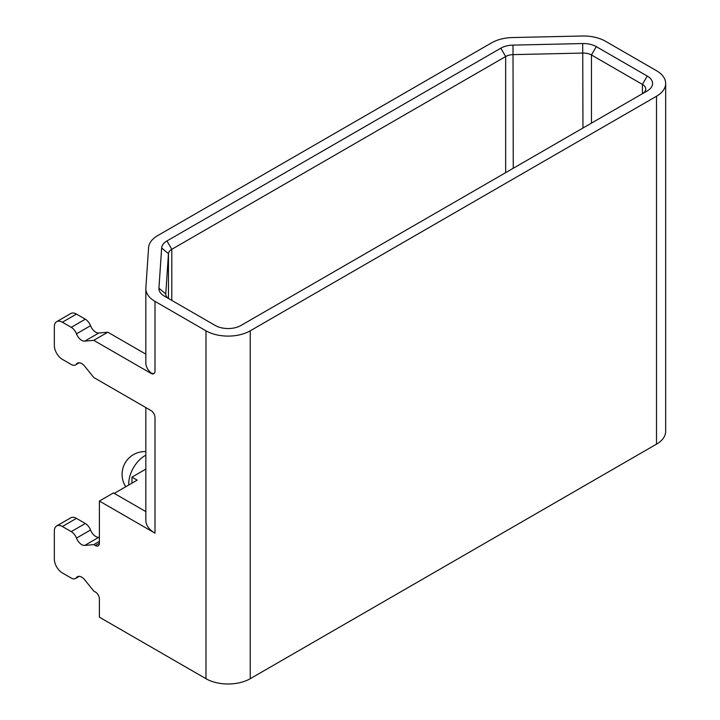 <?xml version="1.0" encoding="UTF-8"?>
<svg xmlns="http://www.w3.org/2000/svg" width="720" height="720" viewBox="0 0 720 720"><rect width="100%" height="100%" fill="white"/><g stroke="black" fill="none" stroke-linecap="round" stroke-linejoin="round"><path stroke-width="1.08" d="M491.58 42.84L157.707 235.593A31.284 18.063 180 0 0 148.572 247.671L145.872 287.91A31.284 18.063 180 0 0 145.845 288.612A31.284 18.063 180 0 0 155.007 301.383L205.983 330.813A31.284 18.063 0 0 0 250.227 330.813L656.505 96.255A31.284 18.063 0 0 0 665.667 83.475A31.284 18.063 0 0 0 656.505 70.704L605.529 41.274A31.284 18.063 180 0 0 582.192 36L512.496 37.557A31.284 18.063 180 0 0 491.58 42.84M114.264 493.38L137.196 480.141L131.967 477.126L145.845 469.116M76.455 314.091L62.379 322.218A11.376 6.57 -120 0 0 56.691 321.66L70.767 313.524A11.376 6.57 60 0 1 76.455 314.091L85.311 319.203A8.532 4.923 60 0 1 90.54 325.71A8.532 4.923 -120 0 0 98.784 333.018L107.829 332.208L145.845 354.15M62.379 322.218L71.235 327.33L85.311 319.203M62.379 526.509A11.376 6.57 -120 0 0 56.691 525.942L70.767 517.815A11.376 6.57 60 0 1 76.455 518.373L62.379 526.509L71.235 531.621A8.532 4.923 -120 0 1 76.464 538.119A8.532 4.923 60 0 0 84.699 545.427L93.753 544.617L95.364 545.553A5.688 3.285 -120 0 0 98.208 545.832A5.688 3.285 -120 0 0 99.387 543.222L99.387 501.048L155.007 533.16L155.007 417.501A5.688 3.285 -120 0 0 150.984 410.535L93.753 377.496L84.699 366.237A8.532 4.923 60 0 0 77.418 363.132A8.532 4.923 60 0 0 76.464 364.023L78.669 362.754M665.667 83.475L665.667 431.379A31.284 18.063 180 0 1 656.505 444.15L250.227 678.708A31.284 18.063 180 0 1 205.983 678.708L99.387 617.166L99.387 598.968A5.688 3.285 -120 0 0 95.364 591.993L93.753 591.066L84.699 579.807A8.532 4.923 60 0 0 77.418 576.711A8.532 4.923 60 0 0 76.464 577.602L78.669 576.324M76.455 518.373L85.311 523.494A8.532 4.923 60 0 1 90.54 529.992A8.532 4.923 -120 0 0 98.784 537.3L99.387 537.246M145.845 511.614L113.463 492.921L99.387 501.048M153.864 373.644L151.353 373.167A31.284 18.063 180 0 1 145.845 362.925L145.845 288.612M155.007 533.16A31.284 18.063 180 0 1 145.845 520.389L145.845 407.565M71.235 327.33A8.532 4.923 -120 0 1 76.464 333.837A8.532 4.923 60 0 0 84.699 341.145L93.753 340.335L150.984 373.374A5.688 3.285 -120 0 0 153.828 373.662A5.688 3.285 -120 0 0 155.007 371.052L155.007 301.383M56.691 321.66A11.376 6.57 -120 0 0 54.333 326.862L54.333 345.447A11.376 6.57 -120 0 0 62.379 359.379L71.235 364.491A8.532 4.923 -120 0 0 75.501 364.914A8.532 4.923 -120 0 0 76.464 364.023M56.691 525.942A11.376 6.57 -120 0 0 54.333 531.153L54.333 559.017A11.376 6.57 -120 0 0 62.379 572.949L71.235 578.07A8.532 4.923 -120 0 0 75.501 578.493A8.532 4.923 -120 0 0 76.464 577.602M161.649 247.959A18.207 10.512 180 0 1 166.959 240.939L500.832 48.177A18.207 10.512 180 0 1 513 45.108L582.705 43.551A18.207 10.512 180 0 1 596.277 46.62L647.253 76.05A18.207 10.512 180 0 1 647.253 90.909L240.975 325.467A18.207 10.512 180 0 1 215.235 325.467L164.259 296.046A18.207 10.512 180 0 1 158.94 288.207L161.649 247.959L168.462 253.683L165.762 293.931A11.376 6.57 0 0 0 165.753 294.183A11.376 6.57 0 0 0 169.056 298.809M642.456 93.681A11.376 6.57 0 0 0 645.759 89.055A11.376 6.57 0 0 0 642.429 84.411L591.453 54.981A11.376 6.57 0 0 0 582.966 53.064L513.261 54.621A11.376 6.57 0 0 0 505.656 56.538L171.792 249.3A11.376 6.57 0 0 0 168.462 253.683L168.462 298.44M93.753 340.335L107.829 332.208M93.753 544.617L99.387 541.368M131.967 477.126L131.967 483.165M145.845 455.211A22.752 13.14 120 0 0 144.837 455.76A22.752 13.14 120 0 0 128.745 483.624A22.752 13.14 120 0 0 128.79 484.992M71.235 531.621L85.311 523.494M205.983 678.708L205.983 330.813M656.505 444.15L656.505 96.255M250.227 678.708L250.227 330.813M582.966 128.025L582.705 43.551M591.453 123.129L591.453 54.981L596.277 46.62M642.429 93.699L642.429 84.411L647.253 76.05M171.792 300.393L171.792 249.3L166.959 240.939M505.656 172.656L505.656 56.538L500.832 48.177M513.261 168.264L513 45.108M99.387 543.222L95.364 545.553M84.699 545.427L98.784 537.3M76.464 538.119L90.54 529.992M84.699 341.145L98.784 333.018M76.464 333.837L90.54 325.71M158.94 288.207L165.762 293.931M75.501 578.493L79.254 576.324M75.501 364.914L79.254 362.745M145.845 451.602A22.752 22.752 0 0 0 125.766 486.747"/></g></svg>
